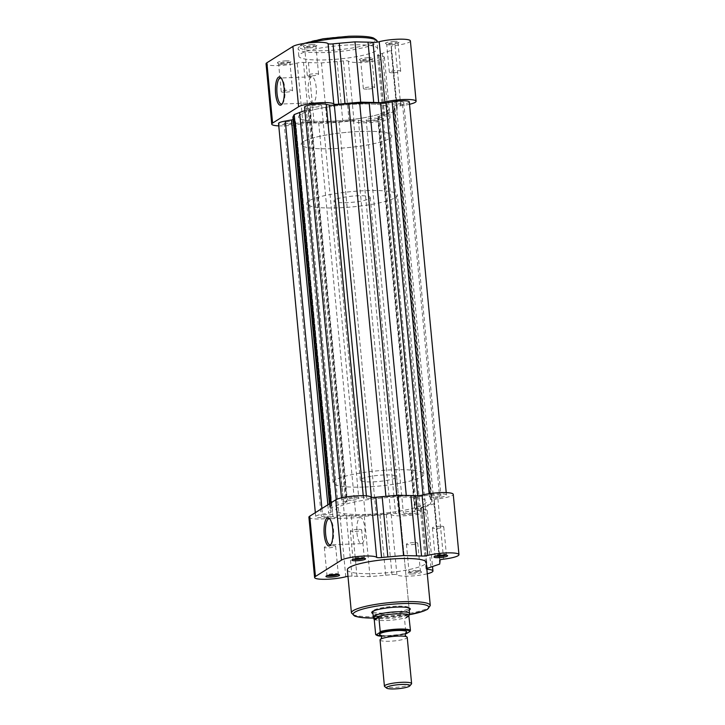 <?xml version="1.0" encoding="UTF-8"?>
<svg xmlns="http://www.w3.org/2000/svg" width="725" height="725" viewBox="0 0 725 725"><rect width="100%" height="100%" fill="white"/><g stroke="black" fill="none" stroke-linecap="round" stroke-linejoin="round"><path stroke-width="0.54" stroke-dasharray="3.62 2.72" d="M412.761 573.982A6.824 1.151 -5.4 0 1 408.103 573.131A6.824 1.151 -5.4 0 1 416.875 571.4A6.824 1.151 -5.4 0 1 421.497 571.862A6.824 1.151 -5.4 0 1 412.761 573.982M416.422 570.502A5.691 0.961 174.6 0 0 409.118 571.934A5.691 0.961 174.6 0 0 409.045 572.107A5.691 0.961 174.6 0 0 413.005 572.65A5.691 0.961 174.6 0 0 420.373 571.037A5.691 0.961 174.6 0 0 420.282 570.883A5.691 0.961 174.6 0 0 416.422 570.502M337.859 574.581A5.691 0.961 174.6 0 0 338.285 574.155A5.691 0.961 174.6 0 0 338.185 574.001A5.691 0.961 174.6 0 0 334.334 573.62A5.691 0.961 174.6 0 0 327.029 575.061A5.691 0.961 174.6 0 0 326.957 575.233A5.691 0.961 174.6 0 0 327.464 575.568M363.868 558.25A5.691 0.961 174.6 0 0 364.303 557.833A5.691 0.961 174.6 0 0 364.204 557.679A5.691 0.961 174.6 0 0 360.343 557.289A5.691 0.961 174.6 0 0 353.039 558.73A5.691 0.961 174.6 0 0 352.966 558.903A5.691 0.961 174.6 0 0 353.474 559.238M445.957 555.132A5.691 0.961 174.6 0 0 446.392 554.707A5.691 0.961 174.6 0 0 446.292 554.553A5.691 0.961 174.6 0 0 442.431 554.172A5.691 0.961 174.6 0 0 435.127 555.613A5.691 0.961 174.6 0 0 435.063 555.776A5.691 0.961 174.6 0 0 435.562 556.111M330.908 544.493A13.023 4.069 -92.2 0 0 331.37 544.04A13.023 4.069 -92.2 0 0 333.482 529.35A13.023 4.069 -92.2 0 0 330.437 519.463A13.023 4.069 -92.2 0 0 329.938 519.046M409.235 610.133A19.348 3.253 -5.4 0 1 385.183 614.41A19.348 3.253 -5.4 0 1 372.976 613.567M396.376 606.2A18.207 3.063 174.6 0 0 372.985 610.803A18.207 3.063 174.6 0 0 372.768 611.347A18.207 3.063 174.6 0 0 385.419 613.078A18.207 3.063 174.6 0 0 409.027 607.922A18.207 3.063 174.6 0 0 408.71 607.432A18.207 3.063 174.6 0 0 396.376 606.2M356.972 533.074A13.023 4.069 -92.2 0 0 361.385 543.632A13.023 4.069 -92.2 0 0 364.811 528.153A13.023 4.069 -92.2 0 0 360.397 517.596A13.023 4.069 -92.2 0 0 356.972 533.074M308.904 517.224A18.207 3.063 174.6 0 0 321.556 518.946A18.207 3.063 174.6 0 0 340.079 516.445A4.549 0.77 -5.4 0 1 346.305 515.828A53.487 9.008 174.6 0 0 351.29 516.01L364.312 516.309L380.009 514.922A53.487 9.008 174.6 0 0 386.28 514.306A4.549 0.77 -5.4 0 1 391.201 514.505A18.207 3.063 174.6 0 0 403.644 515.819A18.207 3.063 174.6 0 0 427.243 510.672A18.207 3.063 174.6 0 0 421.696 509.013A4.549 0.77 -5.4 0 1 420.31 508.597A4.549 0.77 -5.4 0 1 421.415 507.98A53.487 9.008 174.6 0 0 425.222 506.784L434.003 503.766L434.32 501.075A53.487 9.008 174.6 0 0 434.329 500.748A53.487 9.008 174.6 0 0 434.076 500.032A4.549 0.77 -5.4 0 1 434.058 499.969A4.549 0.77 -5.4 0 1 437.9 498.845A18.207 3.063 174.6 0 0 453.252 494.341M347.973 576.33A4.549 0.77 -5.4 0 1 352.006 576.13A53.487 9.008 174.6 0 0 356.99 576.321L370.013 576.611L385.709 575.224A53.487 9.008 174.6 0 0 391.98 574.608A4.549 0.77 -5.4 0 1 396.901 574.807A18.207 3.063 174.6 0 0 409.344 576.13A18.207 3.063 174.6 0 0 427.288 573.783M357.706 529.377A5.691 0.961 174.6 0 0 350.329 530.981A5.691 0.961 174.6 0 0 354.28 531.525A5.691 0.961 174.6 0 0 361.657 529.912A5.691 0.961 174.6 0 0 357.706 529.377M439.794 526.25A5.691 0.961 174.6 0 0 432.417 527.863A5.691 0.961 174.6 0 0 436.377 528.398A5.691 0.961 174.6 0 0 443.745 526.794A5.691 0.961 174.6 0 0 439.794 526.25M331.697 545.698A5.691 0.961 174.6 0 0 324.32 547.312A5.691 0.961 174.6 0 0 328.271 547.846A5.691 0.961 174.6 0 0 335.648 546.242A5.691 0.961 174.6 0 0 331.697 545.698M413.785 542.581A5.691 0.961 174.6 0 0 406.408 544.194A5.691 0.961 174.6 0 0 410.359 544.729A5.691 0.961 174.6 0 0 417.736 543.116A5.691 0.961 174.6 0 0 413.785 542.581M347.357 569.814A39.603 6.67 174.6 0 0 374.87 573.566A39.603 6.67 174.6 0 0 426.2 562.355M383.969 474.984A18.207 3.063 174.6 0 0 360.37 480.131A18.207 3.063 174.6 0 0 373.013 481.862A18.207 3.063 174.6 0 0 396.62 476.706A18.207 3.063 174.6 0 0 383.969 474.984M364.802 487.019A45.521 7.667 174.6 0 0 423.808 474.141A45.521 7.667 174.6 0 0 392.18 469.827A45.521 7.667 174.6 0 0 333.174 482.705A45.521 7.667 174.6 0 0 364.802 487.019M367.385 514.378A45.521 7.667 174.6 0 0 426.391 501.501A45.521 7.667 174.6 0 0 394.772 497.187A45.521 7.667 174.6 0 0 335.766 510.065A45.521 7.667 174.6 0 0 367.385 514.378A45.521 7.667 -5.4 0 1 335.766 510.065A45.521 7.667 -5.4 0 1 394.772 497.187A45.521 7.667 -5.4 0 1 426.391 501.501A45.521 7.667 -5.4 0 1 367.385 514.378M426.853 569.261A4.549 0.77 -5.4 0 1 426.01 568.898A4.549 0.77 -5.4 0 1 426.771 568.391M434.003 503.766L439.703 564.077M364.312 516.309L370.013 576.611M325.28 516.599A5.8 0.979 -5.4 0 1 321.248 516.055A5.8 0.979 -5.4 0 1 328.778 514.415A5.8 0.979 -5.4 0 1 332.811 514.958A5.8 0.979 -5.4 0 1 325.28 516.599M288.124 123.513A5.8 0.979 -5.4 0 1 284.091 122.96A5.8 0.979 -5.4 0 1 291.613 121.32A5.8 0.979 -5.4 0 1 295.646 121.872A5.8 0.979 -5.4 0 1 288.124 123.513M351.299 500.277A5.8 0.979 -5.4 0 1 347.266 499.724A5.8 0.979 -5.4 0 1 354.788 498.084A5.8 0.979 -5.4 0 1 358.821 498.628A5.8 0.979 -5.4 0 1 351.299 500.277M314.133 107.182A5.8 0.979 -5.4 0 1 310.101 106.638A5.8 0.979 -5.4 0 1 317.632 104.989A5.8 0.979 -5.4 0 1 321.655 105.542A5.8 0.979 -5.4 0 1 314.133 107.182M433.387 497.151A5.8 0.979 -5.4 0 1 429.354 496.607A5.8 0.979 -5.4 0 1 436.876 494.957A5.8 0.979 -5.4 0 1 440.909 495.51A5.8 0.979 -5.4 0 1 433.387 497.151M396.222 104.065A5.8 0.979 -5.4 0 1 392.189 103.512A5.8 0.979 -5.4 0 1 399.72 101.872A5.8 0.979 -5.4 0 1 403.752 102.424A5.8 0.979 -5.4 0 1 396.222 104.065M407.368 513.481A5.8 0.979 -5.4 0 1 403.345 512.928A5.8 0.979 -5.4 0 1 410.867 511.288A5.8 0.979 -5.4 0 1 414.899 511.841A5.8 0.979 -5.4 0 1 407.368 513.481M370.212 120.395A5.8 0.979 -5.4 0 1 366.179 119.843A5.8 0.979 -5.4 0 1 373.701 118.202A5.8 0.979 -5.4 0 1 377.734 118.746A5.8 0.979 -5.4 0 1 370.212 120.395M330.228 121.283A45.521 7.667 -5.4 0 1 298.609 116.979A45.521 7.667 -5.4 0 1 357.615 104.101A45.521 7.667 -5.4 0 1 389.234 108.406A45.521 7.667 -5.4 0 1 330.228 121.283A45.521 7.667 -5.4 0 1 298.609 116.979A45.521 7.667 -5.4 0 1 357.615 104.101A45.521 7.667 -5.4 0 1 389.234 108.406A45.521 7.667 -5.4 0 1 330.228 121.283M409.299 101.899A11.383 1.912 -5.4 0 1 402.547 104.309L396.367 105.424A4.549 0.77 174.6 0 0 393.92 106.339A4.549 0.77 174.6 0 0 394.001 106.466A51.212 8.618 -5.4 0 1 394.898 107.871A51.212 8.618 -5.4 0 1 394.672 108.859L393.63 110.798L388.219 112.91A51.212 8.618 -5.4 0 1 379.338 115.665A4.549 0.77 174.6 0 0 377.952 116.363A4.549 0.77 174.6 0 0 378.459 116.653L381.667 117.414A11.383 1.912 -5.4 0 1 383.289 118.22A11.383 1.912 -5.4 0 1 368.536 121.447A11.383 1.912 -5.4 0 1 361.594 121.021L398.75 514.116L395.542 513.363A4.549 0.77 174.6 0 0 390.666 513.409A51.212 8.618 -5.4 0 1 376.212 514.85L355.83 515.62A51.212 8.618 -5.4 0 1 344.402 515.167A4.549 0.77 174.6 0 0 339.055 515.502L332.866 516.617A11.383 1.912 -5.4 0 1 323.604 517.659A11.383 1.912 -5.4 0 1 315.701 516.581A11.383 1.912 -5.4 0 1 322.453 514.17L328.633 513.055A4.549 0.77 174.6 0 0 331.08 512.131A4.549 0.77 174.6 0 0 330.999 512.013A51.212 8.618 -5.4 0 1 330.102 510.599A51.212 8.618 -5.4 0 1 330.328 509.612L331.37 507.672L336.781 505.561A51.212 8.618 -5.4 0 1 345.662 502.806A4.549 0.77 174.6 0 0 347.048 502.117A4.549 0.77 174.6 0 0 346.541 501.818L343.333 501.066A11.383 1.912 -5.4 0 1 341.711 500.25A11.383 1.912 -5.4 0 1 350.61 497.522A11.383 1.912 -5.4 0 1 363.406 497.45L366.614 498.202A4.549 0.77 174.6 0 0 369.27 498.338A4.549 0.77 174.6 0 0 371.49 498.157A51.212 8.618 -5.4 0 1 385.945 496.716L406.326 495.945A51.212 8.618 -5.4 0 1 417.754 496.398A4.549 0.77 174.6 0 0 419.648 496.426A4.549 0.77 174.6 0 0 423.11 496.054L429.291 494.948A11.383 1.912 -5.4 0 1 440.628 493.87A11.383 1.912 -5.4 0 1 446.455 494.985A11.383 1.912 -5.4 0 1 439.703 497.395L433.523 498.51A4.549 0.77 174.6 0 0 431.076 499.434A4.549 0.77 174.6 0 0 431.157 499.552A51.212 8.618 -5.4 0 1 432.064 500.966A51.212 8.618 -5.4 0 1 431.837 501.945L430.786 503.893L425.376 506.005A51.212 8.618 -5.4 0 1 416.494 508.76A4.549 0.77 174.6 0 0 415.108 509.448A4.549 0.77 174.6 0 0 415.624 509.748L418.823 510.5A11.383 1.912 -5.4 0 1 420.446 511.315A11.383 1.912 -5.4 0 1 405.692 514.533A11.383 1.912 -5.4 0 1 398.75 514.116M361.594 121.021L358.386 120.268A4.549 0.77 174.6 0 0 353.51 120.314A51.212 8.618 -5.4 0 1 339.055 121.755L318.674 122.534A51.212 8.618 -5.4 0 1 307.246 122.072A4.549 0.77 174.6 0 0 301.89 122.416L295.709 123.531A11.383 1.912 -5.4 0 1 286.447 124.564A11.383 1.912 -5.4 0 1 278.545 123.486M321.918 508.524L322.453 514.17M293.136 119.562A4.549 0.77 174.6 0 0 293.924 119.045A4.549 0.77 174.6 0 0 293.843 118.918A51.212 8.618 -5.4 0 1 292.936 117.513M304.89 110.707A51.212 8.618 -5.4 0 1 308.506 109.72A4.549 0.77 174.6 0 0 309.892 109.022A4.549 0.77 174.6 0 0 309.376 108.723L306.177 107.971A11.383 1.912 -5.4 0 1 304.554 107.155M295.709 123.531L332.866 516.617M330.917 502.878L331.37 507.672M306.177 107.971L343.333 501.066M363.243 495.701L363.406 497.45M396.774 495.347L396.829 495.891M429.173 493.698L429.291 494.948M402.547 104.309L439.703 497.395M393.63 110.798L430.786 503.893M381.667 117.414L418.823 510.5M328.171 122.579L365.327 515.665M282.279 103.711A13.023 4.069 -92.2 0 0 282.75 103.258A13.023 4.069 -92.2 0 0 284.853 88.568A13.023 4.069 -92.2 0 0 281.817 78.681A13.023 4.069 -92.2 0 0 281.318 78.264M312.239 44.497A6.824 1.151 174.6 0 0 303.503 46.617A6.824 1.151 174.6 0 0 308.125 47.071A6.824 1.151 174.6 0 0 316.897 45.349A6.824 1.151 174.6 0 0 312.239 44.497M308.578 47.977A5.691 0.961 -5.4 0 1 304.718 47.596A5.691 0.961 -5.4 0 1 304.627 47.433A5.691 0.961 -5.4 0 1 311.995 45.829A5.691 0.961 -5.4 0 1 315.955 46.364A5.691 0.961 -5.4 0 1 315.882 46.536A5.691 0.961 -5.4 0 1 308.578 47.977M394.327 41.37A6.824 1.151 174.6 0 0 385.591 43.491A6.824 1.151 174.6 0 0 390.213 43.953A6.824 1.151 174.6 0 0 398.986 42.222A6.824 1.151 174.6 0 0 394.327 41.37M390.666 44.85A5.691 0.961 -5.4 0 1 386.815 44.47A5.691 0.961 -5.4 0 1 386.715 44.316A5.691 0.961 -5.4 0 1 394.092 42.703A5.691 0.961 -5.4 0 1 398.043 43.246A5.691 0.961 -5.4 0 1 397.971 43.418A5.691 0.961 -5.4 0 1 390.666 44.85M368.309 57.701A6.824 1.151 174.6 0 0 359.582 59.822A6.824 1.151 174.6 0 0 364.204 60.284A6.824 1.151 174.6 0 0 372.976 58.553A6.824 1.151 174.6 0 0 368.309 57.701M364.657 61.181A5.691 0.961 -5.4 0 1 360.796 60.8A5.691 0.961 -5.4 0 1 360.697 60.646A5.691 0.961 -5.4 0 1 368.073 59.033A5.691 0.961 -5.4 0 1 372.034 59.577A5.691 0.961 -5.4 0 1 371.961 59.74A5.691 0.961 -5.4 0 1 364.657 61.181M286.221 60.828A6.824 1.151 174.6 0 0 277.494 62.939A6.824 1.151 174.6 0 0 282.116 63.401A6.824 1.151 174.6 0 0 290.888 61.679A6.824 1.151 174.6 0 0 286.221 60.828M282.569 64.307A5.691 0.961 -5.4 0 1 278.708 63.918A5.691 0.961 -5.4 0 1 278.608 63.764A5.691 0.961 -5.4 0 1 285.985 62.16A5.691 0.961 -5.4 0 1 289.937 62.694A5.691 0.961 -5.4 0 1 289.873 62.867A5.691 0.961 -5.4 0 1 282.569 64.307M316.182 87.372A13.023 4.069 -92.2 0 0 311.768 76.814A13.023 4.069 -92.2 0 0 308.343 92.293A13.023 4.069 -92.2 0 0 312.756 102.85A13.023 4.069 -92.2 0 0 316.182 87.372M410.395 40.953A18.207 3.063 -5.4 0 1 395.034 45.448A4.549 0.77 174.6 0 0 391.201 46.581A4.549 0.77 174.6 0 0 391.219 46.636A53.487 9.008 -5.4 0 1 391.464 47.352A53.487 9.008 -5.4 0 1 391.464 47.678L391.147 50.378L382.365 53.396A53.487 9.008 -5.4 0 1 378.55 54.593A4.549 0.77 174.6 0 0 377.453 55.209A4.549 0.77 174.6 0 0 378.84 55.617A18.207 3.063 -5.4 0 1 384.386 57.275A18.207 3.063 -5.4 0 1 367.792 61.915A18.207 3.063 -5.4 0 1 348.344 61.108A4.549 0.77 174.6 0 0 345.236 60.773A4.549 0.77 174.6 0 0 343.423 60.909A53.487 9.008 -5.4 0 1 337.143 61.525L321.447 62.912L308.433 62.622A53.487 9.008 -5.4 0 1 303.449 62.432A4.549 0.77 174.6 0 0 301.854 62.422A4.549 0.77 174.6 0 0 297.223 63.048A18.207 3.063 -5.4 0 1 277.521 65.585A18.207 3.063 -5.4 0 1 266.048 63.827M409.525 104.282A18.207 3.063 174.6 0 1 400.735 105.759A4.549 0.77 174.6 0 0 396.901 106.883A4.549 0.77 174.6 0 0 396.919 106.947A53.487 9.008 -5.4 0 1 397.164 107.662A53.487 9.008 -5.4 0 1 397.164 107.989L396.847 110.68L388.065 113.698A53.487 9.008 -5.4 0 1 384.25 114.894A4.549 0.77 174.6 0 0 383.153 115.511A4.549 0.77 174.6 0 0 384.54 115.927A18.207 3.063 174.6 0 1 390.086 117.586A18.207 3.063 174.6 0 1 373.493 122.226A18.207 3.063 174.6 0 1 354.045 121.41A4.549 0.77 174.6 0 0 350.936 121.084A4.549 0.77 174.6 0 0 349.124 121.211A53.487 9.008 -5.4 0 1 342.843 121.827L327.147 123.223L314.133 122.924A53.487 9.008 -5.4 0 1 309.149 122.733A4.549 0.77 174.6 0 0 307.554 122.733A4.549 0.77 174.6 0 0 302.923 123.35L297.223 63.048M285.206 92.22A5.691 0.961 -5.4 0 1 281.255 91.685A5.691 0.961 -5.4 0 1 288.623 90.072A5.691 0.961 -5.4 0 1 292.583 90.616A5.691 0.961 -5.4 0 1 285.206 92.22M367.294 89.102A5.691 0.961 -5.4 0 1 363.343 88.559A5.691 0.961 -5.4 0 1 370.72 86.955A5.691 0.961 -5.4 0 1 374.671 87.489A5.691 0.961 -5.4 0 1 367.294 89.102M311.215 75.889A5.691 0.961 -5.4 0 1 307.264 75.355A5.691 0.961 -5.4 0 1 314.641 73.742A5.691 0.961 -5.4 0 1 318.592 74.285A5.691 0.961 -5.4 0 1 311.215 75.889M393.303 72.772A5.691 0.961 -5.4 0 1 389.352 72.237A5.691 0.961 -5.4 0 1 396.729 70.624A5.691 0.961 -5.4 0 1 400.68 71.168A5.691 0.961 -5.4 0 1 393.303 72.772M360.198 131.461A45.521 7.667 -5.4 0 1 391.826 135.765A45.521 7.667 -5.4 0 1 332.82 148.643A45.521 7.667 -5.4 0 1 301.192 144.338A45.521 7.667 -5.4 0 1 360.198 131.461M350.13 44.914A39.603 6.67 -5.4 0 1 377.643 48.666A39.603 6.67 -5.4 0 1 326.313 59.867A39.603 6.67 -5.4 0 1 298.8 56.115A39.603 6.67 -5.4 0 1 350.13 44.914M278.772 125.869A18.207 3.063 174.6 0 0 302.923 123.35M327.147 123.223L321.447 62.912M396.847 110.68L391.147 50.378M380.045 639.957A13.657 2.302 174.6 0 0 391.672 641.136A13.657 2.302 174.6 0 0 406.598 638.181A13.657 2.302 174.6 0 0 407.233 637.384M411.438 684.001A13.657 2.302 -5.4 0 1 410.966 684.391A13.657 2.302 -5.4 0 1 397.2 687.255A13.657 2.302 -5.4 0 1 384.649 686.539M334.823 199.892A18.207 3.063 174.6 0 0 333.971 200.952A18.207 3.063 174.6 0 0 349.477 202.529A18.207 3.063 174.6 0 0 369.388 198.578A18.207 3.063 174.6 0 0 370.23 197.526A18.207 3.063 174.6 0 0 354.733 195.949A18.207 3.063 174.6 0 0 334.823 199.892M373.33 617.084A18.207 3.063 174.6 0 0 389.234 618.479A18.207 3.063 174.6 0 0 408.71 614.564L404.541 618.978L405.891 633.269A17.636 2.972 -5.4 0 1 387.748 635.752A17.636 2.972 -5.4 0 1 375.65 634.42M303.304 141.692A45.521 7.667 174.6 0 0 301.192 144.338A45.521 7.667 174.6 0 0 339.934 148.272A45.521 7.667 174.6 0 0 389.715 138.412A45.521 7.667 174.6 0 0 391.826 135.765A45.521 7.667 174.6 0 0 353.075 131.832A45.521 7.667 174.6 0 0 303.304 141.692M308.895 200.879A45.521 7.667 174.6 0 0 306.784 203.526A45.521 7.667 174.6 0 0 345.535 207.459A45.521 7.667 174.6 0 0 395.306 197.599A45.521 7.667 174.6 0 0 397.418 194.953A45.521 7.667 174.6 0 0 358.676 191.019A45.521 7.667 174.6 0 0 308.895 200.879M380.634 635.154A13.657 2.302 174.6 0 0 380.942 635.236A13.657 2.302 174.6 0 0 393.331 635.381A13.657 2.302 174.6 0 0 405.465 632.916A13.657 2.302 174.6 0 0 405.755 632.78M409.072 615.489L404.659 618.262M409.108 615.317L408.71 614.564A18.207 3.063 174.6 0 0 409.543 613.658M409.099 616.123L404.541 618.978M406.489 633.614L405.891 633.269M374.109 619.023A17.636 2.972 174.6 0 0 386.307 620.5A17.636 2.972 174.6 0 0 405.094 617.845M430.278 605.466A39.603 6.67 -5.4 0 1 378.939 616.667A39.603 6.67 -5.4 0 1 351.426 612.915M373.719 618.062A38.008 6.398 174.6 0 0 379.574 617.927A38.008 6.398 174.6 0 0 409.344 614.691L373.728 618.09M391.201 514.505L396.901 574.807M437.9 498.845L443.6 559.147M421.696 509.013L427.297 568.237M340.079 516.445L345.78 576.747M346.305 515.828L352.006 576.13M434.076 500.032L439.767 560.207M434.32 501.075L440.021 561.377M425.222 506.784L430.922 567.086M421.415 507.98L427.116 568.291M386.28 514.306L391.98 574.608M380.009 514.922L385.709 575.224M351.29 516.01L356.99 576.321M422.992 494.885L423.11 496.054M371.399 497.259L371.49 498.157M307.246 122.072L344.402 515.167M318.674 122.534L355.83 515.62M301.89 122.416L339.055 515.502M327.854 504.799L328.633 513.055M293.843 118.918L330.999 512.013M329.757 503.603L330.328 509.612M336.219 499.579L336.781 505.561M308.506 109.72L345.662 502.806M309.376 108.723L346.541 501.818M366.397 495.873L366.614 498.202M406.281 495.447L406.326 495.945M417.7 495.737L417.754 496.398M396.367 105.424L433.523 498.51M394.001 106.466L431.157 499.552M394.672 108.859L431.837 501.945M388.219 112.91L425.376 506.005M379.338 115.665L416.494 508.76M378.459 116.653L415.624 509.748M358.386 120.268L395.542 513.363M353.51 120.314L390.666 513.409M339.055 121.755L376.212 514.85M310.173 42.712A39.603 6.67 174.6 0 0 298.102 48.747A39.603 6.67 174.6 0 0 325.616 52.49A39.603 6.67 174.6 0 0 376.946 41.289M348.807 36.277A38.008 6.398 -5.4 0 1 373.457 42.086A38.008 6.398 -5.4 0 1 325.942 50.632A38.008 6.398 -5.4 0 1 301.301 44.823A38.008 6.398 -5.4 0 1 348.807 36.277M354.045 121.41L348.344 61.108M309.149 122.733L303.449 62.432M384.54 115.927L378.84 55.617M400.735 105.759L395.034 45.448M314.133 122.924L308.433 62.622M342.843 121.827L337.143 61.525M349.124 121.211L343.423 60.909M384.25 114.894L378.55 54.593M388.065 113.698L382.365 53.396M397.164 107.989L391.464 47.678M396.919 106.947L391.219 46.636M381.522 636.242A16.956 2.855 174.6 0 0 405.085 634.013L381.531 636.26M409.118 571.934L408.103 573.131M327.029 575.061L326.014 576.248M353.039 558.73L352.024 559.918M435.127 555.613L434.112 556.8M331.37 544.04L330.455 545.155M372.985 610.803L371.97 611.991M361.385 543.632L330.065 544.819M350.329 530.981L352.966 558.903M432.417 527.863L435.063 555.776M324.32 547.312L326.957 575.233M406.408 544.194L409.045 572.107M360.37 480.131L333.971 200.952M423.808 474.141L397.418 194.953M333.174 482.705L306.784 203.526M396.62 476.706L409.027 607.922M417.736 543.116L420.373 571.037M335.648 546.242L338.285 574.155M443.745 526.794L446.392 554.707M361.657 529.912L364.303 557.833M427.243 510.672L432.526 566.542M434.058 499.969L439.758 560.271M434.329 500.748L439.93 560.035M420.31 508.597L426.01 568.898M360.397 517.596L329.068 518.792M408.71 607.432L409.924 608.411M330.437 519.463L329.44 518.429M446.292 554.553L447.506 555.531M364.204 557.679L365.418 558.658M338.185 574.001L339.409 574.979M420.282 570.883L421.497 571.862M284.091 122.96L321.248 516.055M310.101 106.638L347.266 499.724M392.189 103.512L429.354 496.607M366.179 119.843L403.345 512.928M315.33 512.657L315.701 516.581M293.924 119.045L331.08 512.131M329.458 503.793L330.102 510.599M309.892 109.022L347.048 502.117M341.484 497.867L341.711 500.25M446.228 492.601L446.455 494.985M393.92 106.339L431.076 499.434M394.898 107.871L432.064 500.966M377.952 116.363L415.108 509.448M383.289 118.22L420.446 511.315M377.734 118.746L414.899 511.841M403.752 102.424L440.909 495.51M321.655 105.542L358.821 498.628M295.646 121.872L332.811 514.958M281.817 78.681L280.811 77.648M304.718 47.596L303.503 46.617M386.815 44.47L385.591 43.491M360.796 60.8L359.582 59.822M278.708 63.918L277.494 62.939M311.768 76.814L280.448 78.01M281.255 91.685L278.608 63.764M363.343 88.559L360.697 60.646M307.264 75.355L304.627 47.433M389.352 72.237L386.715 44.316M377.643 48.666L377.027 42.141M298.8 56.115L298.12 48.077L300.938 44.832L303.748 43.5M400.68 71.168L398.043 43.246M318.592 74.285L315.955 46.364M374.671 87.489L372.034 59.577M292.583 90.616L289.937 62.694M390.086 117.586L384.386 57.275M383.153 115.511L377.453 55.209M397.164 107.662L391.464 47.352M396.901 106.883L391.201 46.581M312.756 102.85L281.436 104.037M289.873 62.867L290.888 61.679M371.961 59.74L372.976 58.553M397.971 43.418L398.986 42.222M315.882 46.536L316.897 45.349M282.75 103.258L281.826 104.373M370.23 197.526L409.027 607.949"/><path stroke-width="1.09" d="M330.673 577.1A6.824 1.151 -5.4 0 1 326.014 576.248A6.824 1.151 -5.4 0 1 334.787 574.517A6.824 1.151 -5.4 0 1 339.409 574.979A6.824 1.151 -5.4 0 1 330.673 577.1M327.464 575.568A5.691 0.961 174.6 0 0 330.908 575.768A5.691 0.961 174.6 0 0 337.859 574.581M356.691 560.769A6.824 1.151 -5.4 0 1 352.024 559.918A6.824 1.151 -5.4 0 1 360.796 558.196A6.824 1.151 -5.4 0 1 365.418 558.658A6.824 1.151 -5.4 0 1 356.691 560.769M353.474 559.238A5.691 0.961 174.6 0 0 356.927 559.437A5.691 0.961 174.6 0 0 363.868 558.25M438.779 557.652A6.824 1.151 -5.4 0 1 434.112 556.8A6.824 1.151 -5.4 0 1 442.884 555.069A6.824 1.151 -5.4 0 1 447.506 555.531A6.824 1.151 -5.4 0 1 438.779 557.652M435.562 556.111A5.691 0.961 174.6 0 0 439.015 556.32A5.691 0.961 174.6 0 0 445.957 555.132M332.748 529.168A14.165 4.432 87.8 0 1 330.455 545.155A14.165 4.432 87.8 0 1 324.229 534.515A14.165 4.432 87.8 0 1 329.44 518.429A14.165 4.432 87.8 0 1 332.748 529.168M329.938 519.046A13.023 4.069 -92.2 0 0 329.068 518.792A13.023 4.069 -92.2 0 0 325.652 534.262A13.023 4.069 -92.2 0 0 330.065 544.819A13.023 4.069 -92.2 0 0 330.908 544.493M372.976 613.567A19.348 3.253 -5.4 0 1 371.97 611.991A19.348 3.253 -5.4 0 1 396.82 607.106A19.348 3.253 -5.4 0 1 409.924 608.411A19.348 3.253 -5.4 0 1 409.235 610.133M426.771 568.391A4.549 0.77 -5.4 0 1 427.116 568.291A53.487 9.008 174.6 0 0 430.922 567.086L439.703 564.077L440.021 561.377A53.487 9.008 174.6 0 0 440.03 561.05A53.487 9.008 174.6 0 0 439.776 560.334A4.549 0.77 -5.4 0 1 439.758 560.271A4.549 0.77 -5.4 0 1 443.6 559.147A18.207 3.063 174.6 0 0 458.952 554.643A18.207 3.063 174.6 0 0 447.479 552.885A18.207 3.063 174.6 0 0 427.777 555.423A4.549 0.77 -5.4 0 1 423.146 556.048A4.549 0.77 -5.4 0 1 421.551 556.048A53.487 9.008 174.6 0 0 416.567 555.857L403.553 555.558L387.857 556.945A53.487 9.008 174.6 0 0 381.577 557.561A4.549 0.77 -5.4 0 1 379.764 557.697A4.549 0.77 -5.4 0 1 376.656 557.371A18.207 3.063 174.6 0 0 360.135 556.283A18.207 3.063 174.6 0 0 341.457 560.135L315.447 576.466A18.207 3.063 174.6 0 0 314.605 577.526A18.207 3.063 174.6 0 0 327.256 579.248A18.207 3.063 174.6 0 0 345.78 576.747A4.549 0.77 -5.4 0 1 347.973 576.33M458.952 554.643L453.252 494.341A18.207 3.063 174.6 0 0 441.779 492.583A18.207 3.063 174.6 0 0 422.077 495.121A4.549 0.77 -5.4 0 1 417.446 495.746A4.549 0.77 -5.4 0 1 415.851 495.737A53.487 9.008 174.6 0 0 410.867 495.547L397.853 495.257L382.157 496.643A53.487 9.008 174.6 0 0 375.876 497.259A4.549 0.77 -5.4 0 1 374.064 497.395A4.549 0.77 -5.4 0 1 370.955 497.06A18.207 3.063 174.6 0 0 354.434 495.982A18.207 3.063 174.6 0 0 335.757 499.833L341.457 560.135M335.757 499.833L309.747 516.164A18.207 3.063 174.6 0 0 308.904 517.224L314.605 577.526M430.278 605.466L426.2 562.355A39.603 6.67 174.6 0 0 398.687 558.612A39.603 6.67 174.6 0 0 347.357 569.814L351.426 612.915A39.603 6.67 -5.4 0 1 402.765 601.714A39.603 6.67 -5.4 0 1 430.278 605.466L427.433 609.372L423.735 611.057L409.335 614.718A38.008 6.398 174.6 0 0 428.656 606.662A38.008 6.398 174.6 0 0 402.429 603.581A38.008 6.398 174.6 0 0 356.011 611.519A38.008 6.398 174.6 0 0 373.719 618.062M427.288 573.783A18.207 3.063 174.6 0 0 432.943 570.974A18.207 3.063 174.6 0 0 427.397 569.315A4.549 0.77 -5.4 0 1 426.853 569.261M397.853 495.257L403.553 555.558M341.484 497.867L304.554 107.155A11.383 1.912 -5.4 0 1 313.454 104.427A11.383 1.912 -5.4 0 1 326.25 104.364L329.458 105.116A4.549 0.77 174.6 0 0 332.113 105.252A4.549 0.77 174.6 0 0 334.334 105.071A51.212 8.618 -5.4 0 1 348.788 103.63L369.17 102.85A51.212 8.618 -5.4 0 1 380.598 103.312A4.549 0.77 174.6 0 0 382.492 103.331A4.549 0.77 174.6 0 0 385.945 102.968L392.134 101.853A11.383 1.912 -5.4 0 1 403.472 100.784A11.383 1.912 -5.4 0 1 409.299 101.899L446.228 492.601M315.33 512.657L278.545 123.486A11.383 1.912 -5.4 0 1 285.297 121.075L321.918 508.524M285.297 121.075L291.477 119.96A4.549 0.77 174.6 0 0 293.136 119.562M329.458 503.793L292.936 117.513A51.212 8.618 -5.4 0 1 293.163 116.526L294.214 114.586L299.624 112.475A51.212 8.618 -5.4 0 1 304.89 110.707M294.214 114.586L330.917 502.878M326.25 104.364L363.243 495.701M359.673 102.805L396.774 495.347M392.134 101.853L429.173 493.698M275.6 93.733A14.165 4.432 87.8 0 1 280.811 77.648A14.165 4.432 87.8 0 1 284.118 88.387A14.165 4.432 87.8 0 1 281.826 104.373A14.165 4.432 87.8 0 1 275.6 93.733M281.318 78.264A13.023 4.069 -92.2 0 0 280.448 78.01A13.023 4.069 -92.2 0 0 277.022 93.48A13.023 4.069 -92.2 0 0 281.436 104.037A13.023 4.069 -92.2 0 0 282.279 103.711M403.444 99.533A18.207 3.063 174.6 0 0 384.921 102.026L379.22 41.724A18.207 3.063 -5.4 0 1 397.744 39.223A18.207 3.063 -5.4 0 1 410.395 40.953L416.096 101.255A18.207 3.063 174.6 0 0 403.444 99.533M384.921 102.026A4.549 0.77 174.6 0 1 378.695 102.651A53.487 9.008 -5.4 0 0 373.71 102.461L360.688 102.162L344.991 103.548A53.487 9.008 -5.4 0 0 338.72 104.173A4.549 0.77 174.6 0 1 333.799 103.974A18.207 3.063 174.6 0 0 321.356 102.651A18.207 3.063 174.6 0 0 298.6 106.747L272.591 123.078A18.207 3.063 174.6 0 0 271.748 124.129A18.207 3.063 174.6 0 0 278.772 125.869M271.748 124.129L266.048 63.827A18.207 3.063 -5.4 0 1 266.891 62.767L292.9 46.445A18.207 3.063 -5.4 0 1 315.656 42.349A18.207 3.063 -5.4 0 1 328.099 43.672A4.549 0.77 174.6 0 0 333.02 43.862A53.487 9.008 -5.4 0 1 339.291 43.246L354.987 41.86L368.01 42.159A53.487 9.008 -5.4 0 1 372.994 42.349A4.549 0.77 174.6 0 0 379.22 41.724M409.525 104.282A18.207 3.063 174.6 0 0 416.096 101.255M360.688 102.162L354.987 41.86M411.601 683.593L407.233 637.384A13.657 2.302 174.6 0 0 405.81 636.523A13.657 2.302 174.6 0 0 393.421 636.387A13.657 2.302 174.6 0 0 381.287 638.843A13.657 2.302 174.6 0 0 380.679 639.169A13.657 2.302 174.6 0 0 380.045 639.957L384.413 686.167A13.657 2.302 -5.4 0 1 385.048 685.37A13.657 2.302 -5.4 0 1 399.983 682.415A13.657 2.302 -5.4 0 1 411.601 683.593A13.657 2.302 -5.4 0 1 411.438 684.001L409.797 685.932A11.808 1.985 174.6 0 0 400.871 684.5A11.808 1.985 174.6 0 0 386.969 687.119A11.808 1.985 174.6 0 0 386.633 688.125A11.808 1.985 174.6 0 0 397.481 688.75A11.808 1.985 174.6 0 0 409.389 686.267A11.808 1.985 174.6 0 0 409.797 685.932M386.633 688.125L384.649 686.539A13.657 2.302 -5.4 0 1 384.413 686.167M405.755 632.78A13.657 2.302 174.6 0 0 406.072 632.599A13.657 2.302 174.6 0 0 397.218 630.514A13.657 2.302 174.6 0 0 380.154 633.587A13.657 2.302 174.6 0 0 380.634 635.154M380.208 631.566A17.636 2.972 -5.4 0 1 398.351 629.092A17.636 2.972 -5.4 0 1 410.45 630.415L409.978 631.421A16.956 2.855 174.6 0 0 398.215 629.889A16.956 2.855 174.6 0 0 379.737 632.572L380.208 631.566L378.858 617.274L378.124 616.495L374.145 615.878A18.207 3.063 174.6 0 0 373.293 616.939A18.207 3.063 174.6 0 0 373.33 617.084L374.299 620.129L375.65 634.42L376.248 634.765A16.956 2.855 174.6 0 0 381.522 636.242M379.737 632.572L376.248 634.765L375.65 634.42M409.978 631.421L406.489 633.614L405.891 633.269M378.858 617.274L374.299 620.129M378.613 616.649L374.2 619.422M409.353 614.673L409.543 613.658A18.207 3.063 174.6 0 0 409.553 613.504A18.207 3.063 174.6 0 0 394.056 611.936A18.207 3.063 174.6 0 0 374.145 615.878L374.109 619.023M410.45 630.415L408.71 614.564M409.108 615.317A17.636 2.972 174.6 0 0 396.91 613.839A17.636 2.972 174.6 0 0 378.124 616.495M422.077 495.121L427.777 555.423M375.876 497.259L381.577 557.561M309.747 516.164L315.447 576.466M427.297 568.237L427.397 569.315M370.955 497.06L376.656 557.371M382.157 496.643L387.857 556.945M410.867 495.547L416.567 555.857M415.851 495.737L421.551 556.048M385.945 102.968L422.992 494.885M334.334 105.071L371.399 497.259M291.477 119.96L327.854 504.799M293.163 116.526L329.757 503.603M299.624 112.475L336.219 499.579M329.458 105.116L366.397 495.873M348.788 103.63L385.908 496.308M369.17 102.85L406.281 495.447M380.598 103.312L417.7 495.737M377.027 42.141L376.946 41.289A39.603 6.67 174.6 0 0 349.432 37.537A39.603 6.67 174.6 0 0 310.173 42.712M298.6 106.747L292.9 46.445M272.591 123.078L266.891 62.767M333.799 103.974L328.099 43.672M338.72 104.173L333.02 43.862M378.695 102.651L372.994 42.349M373.71 102.461L368.01 42.159M344.991 103.548L339.291 43.246M406.335 633.677L405.085 634.031A16.956 2.855 174.6 0 0 406.489 633.614M432.526 566.542L432.943 570.974M439.93 560.035L440.03 561.05M351.426 612.915L354.951 616.223L362.255 617.627L373.728 618.09M376.946 41.289C377.689 41.035 376.52 39.929 373.42 37.981C370.674 36.884 363.433 35.779 348.897 36.25L323.16 38.778L303.748 43.5M380.942 635.236L381.712 636.985L380.96 639.015M406.163 636.632L405.048 634.783L405.782 632.753M372.768 611.374L373.293 616.939M409.027 607.949L409.553 613.504M375.758 634.737L381.531 636.26"/></g></svg>
